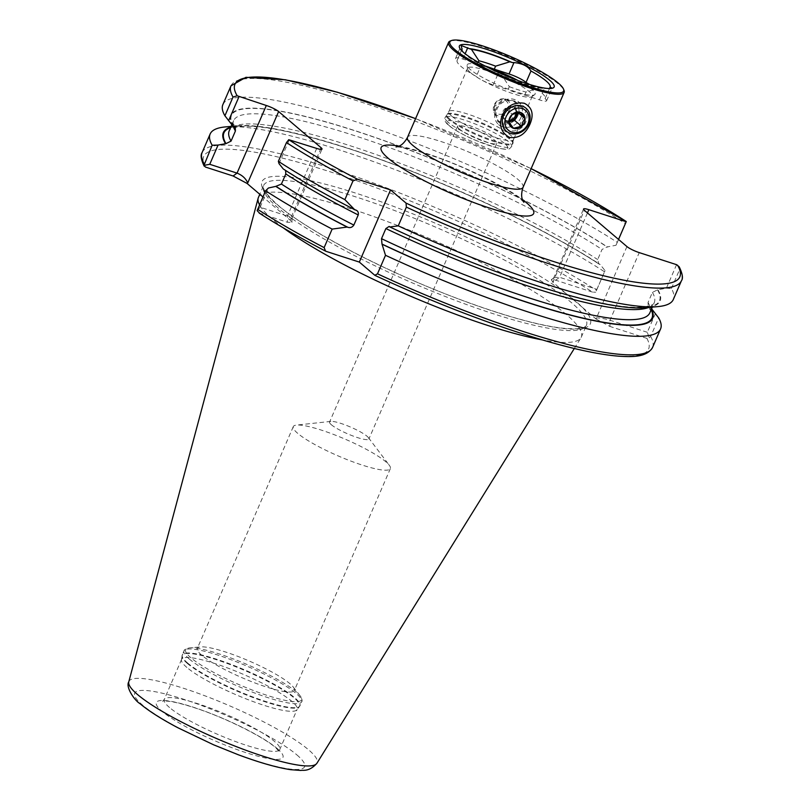 <?xml version="1.0" encoding="UTF-8"?>
<svg xmlns="http://www.w3.org/2000/svg" width="811" height="811" viewBox="0 0 811 811"><rect width="100%" height="100%" fill="white"/><g stroke="black" fill="none" stroke-linecap="round" stroke-linejoin="round"><path stroke-width="0.61" stroke-dasharray="4.05 3.04" d="M503.753 114.929A13.219 11.364 130.4 0 0 506.206 128.554A13.219 11.364 130.4 0 0 525.802 122.055A13.219 11.364 130.4 0 0 523.348 108.431A13.219 11.364 130.4 0 0 503.753 114.929M494.173 106.768L497.518 121.153L508.041 122.714L516.222 113.895L514.661 101.03L503.712 99.094L494.173 106.768M478.277 62.285L477.618 63.816L462.848 59.051A13.594 2.332 23.4 0 0 455.66 58.159A13.594 2.332 23.4 0 0 456.806 59.892A13.594 2.332 23.4 0 0 457.211 60.227L461.996 49.157M457.211 60.227A47.971 8.242 23.4 0 0 457.12 60.399A47.971 8.242 23.4 0 0 461.135 66.532A47.971 8.242 23.4 0 0 476.26 76.457L481.207 65.022A47.971 8.242 -156.6 0 1 466.092 55.097A47.971 8.242 -156.6 0 1 464.034 53.171A47.971 8.242 -156.6 0 1 462.969 51.924M548.652 88.521L542.549 88.409A46.764 8.029 -156.6 0 1 499.596 74.531L498.167 73.548C491.76 69.29 486.255 66.482 481.653 65.103L481.207 65.022M476.26 76.457A13.594 2.332 23.4 0 0 476.604 76.771A13.594 2.332 23.4 0 0 493.24 84.942L508 89.707L509.318 86.665L501.847 75.261L499.596 74.531M450.217 41.037A62.954 10.807 -156.6 0 1 500.945 53.425A62.954 10.807 -156.6 0 1 558.86 84.344A62.954 10.807 -156.6 0 1 564.01 90.285M451.747 116.176A35.258 6.052 -156.6 0 1 448.787 111.675A35.258 6.052 -156.6 0 1 448.929 111.431A35.258 6.052 -156.6 0 1 476.037 117.048A35.258 6.052 -156.6 0 1 510.545 135.173A35.258 6.052 -156.6 0 1 513.576 139.401A35.258 6.052 -156.6 0 1 513.495 139.674A35.258 6.052 -156.6 0 1 486.995 134.585A35.258 6.052 -156.6 0 1 451.747 116.176M470.562 72.696A35.258 6.052 -156.6 0 1 467.531 68.813A35.258 6.052 -156.6 0 1 467.602 68.185A35.258 6.052 -156.6 0 1 494.112 73.274A35.258 6.052 -156.6 0 1 529.36 91.684A35.258 6.052 -156.6 0 1 532.32 96.185A35.258 6.052 -156.6 0 1 531.915 96.681A35.258 6.052 -156.6 0 1 504.199 90.477A35.258 6.052 -156.6 0 1 470.562 72.696M518.199 80.603A37.002 6.356 -156.6 0 1 531.996 89.423A37.002 6.356 -156.6 0 1 534.672 94.664A37.002 6.356 -156.6 0 1 505.588 88.156A37.002 6.356 -156.6 0 1 470.289 69.493A37.002 6.356 -156.6 0 1 467.106 65.427A37.002 6.356 -156.6 0 1 488.627 67.81M186.865 667.443A62.954 10.807 -156.6 0 1 181.441 659.89A62.954 10.807 -156.6 0 1 181.583 659.404A62.954 10.807 -156.6 0 1 228.915 668.487A62.954 10.807 -156.6 0 1 291.859 701.363A62.954 10.807 -156.6 0 1 297.14 709.412A62.954 10.807 -156.6 0 1 296.877 709.848A62.954 10.807 -156.6 0 1 248.47 699.812A62.954 10.807 -156.6 0 1 186.865 667.443M201.736 655.207A52.887 9.083 -156.6 0 1 197.296 648.445A52.887 9.083 -156.6 0 1 200.652 646.904A52.887 9.083 -156.6 0 1 244.466 659.019A52.887 9.083 -156.6 0 1 289.933 683.693A52.887 9.083 -156.6 0 1 293.187 686.958A52.887 9.083 -156.6 0 1 294.363 690.445A52.887 9.083 -156.6 0 1 254.603 682.821A52.887 9.083 -156.6 0 1 201.736 655.207M297.728 433.368A52.887 9.083 -156.6 0 1 293.288 426.616A52.887 9.083 -156.6 0 1 296.42 425.096A52.887 9.083 -156.6 0 1 340.164 437.058A52.887 9.083 -156.6 0 1 385.924 461.864A52.887 9.083 -156.6 0 1 389.321 465.301A52.887 9.083 -156.6 0 1 390.365 468.616A52.887 9.083 -156.6 0 1 350.605 460.983A52.887 9.083 -156.6 0 1 297.728 433.368M331.375 424.751A21.4 3.68 -156.6 0 1 329.58 422.014A21.4 3.68 -156.6 0 1 330.847 421.406A21.4 3.68 -156.6 0 1 348.558 426.241A21.4 3.68 -156.6 0 1 367.079 436.277A21.4 3.68 -156.6 0 1 368.447 437.676A21.4 3.68 -156.6 0 1 368.873 439.015A21.4 3.68 -156.6 0 1 352.775 435.923A21.4 3.68 -156.6 0 1 331.375 424.751M459.35 129.02A21.4 3.68 -156.6 0 1 457.556 126.283A21.4 3.68 -156.6 0 1 473.644 129.375A21.4 3.68 -156.6 0 1 495.055 140.546A21.4 3.68 -156.6 0 1 496.849 143.283A21.4 3.68 -156.6 0 1 480.751 140.191A21.4 3.68 -156.6 0 1 459.35 129.02M626.923 246.564L596.034 319.017L582.247 307.278A178.917 30.727 23.4 0 0 575.364 300.911A178.917 30.727 23.4 0 0 566.595 293.937L552.808 282.198L584.376 210.313M258.425 197.438A175.896 30.2 -156.6 0 1 390.669 222.822A175.896 30.2 -156.6 0 1 566.534 314.668A175.896 30.2 -156.6 0 1 581.294 337.153A175.896 30.2 -156.6 0 1 580.94 337.832A175.896 30.2 -156.6 0 1 542.235 339.89M283.161 227.779A175.896 30.2 -156.6 0 1 273.175 219.913A175.896 30.2 -156.6 0 1 259.53 204.848M542.549 88.409L540.288 87.679A45.325 7.786 -156.6 0 1 501.847 75.261M540.288 87.679L525.984 92.048A40.297 6.914 -156.6 0 1 509.318 86.665M525.984 92.048L524.676 95.09A40.297 6.914 -156.6 0 1 508 89.707M259.114 213.019L287.429 222.275L291.95 222.417L290.277 220.257L262.936 196.961M283.292 168.982L285.594 170.472M225.701 126.881A245.398 42.142 -156.6 0 1 604.55 271.807L595.71 292.224L596.916 289.355L559.59 277.301L554.308 277.484L553.437 278.568L553.487 281.701M205.436 167.056A242.377 41.614 -156.6 0 1 331.8 172.327A242.377 41.614 -156.6 0 1 592.577 292.112L595.71 292.224M596.916 289.355L605.026 270.6L600.17 264.508L598.802 263.95L597.666 259.55L602.036 249.443L607.115 246.929L615.985 245.277L618.529 239.407M605.026 270.6L604.55 271.807M230.831 127.084A233.862 40.155 -156.6 0 1 238.17 125.776A233.862 40.155 -156.6 0 1 600.17 264.508M232.899 126.05A233.862 40.155 -156.6 0 1 354.448 130.49A233.862 40.155 -156.6 0 1 607.692 247.122M222.883 104.568A245.398 42.142 -156.6 0 1 376.01 128.523A245.398 42.142 -156.6 0 1 617.293 242.367L615.985 245.277M618.56 239.438L617.293 242.367M592.577 292.112L555.667 280.19L551.338 279.663L552.808 282.198M596.034 319.017L609.973 326.458L609.984 320.233L639.25 252.616M655.42 313.533L647.3 332.287L649.175 337.781L646.884 338.38L609.973 326.458M649.175 337.781L650.665 336.443L658.684 317.922M676.567 264.67L666.378 288.209L657.508 289.862L652.429 292.376L648.05 302.483L648.161 305.798L650.564 307.44A233.862 40.155 -156.6 0 1 651.466 309.103M650.564 307.44L651.608 308.758M658.086 290.044A233.862 40.155 -156.6 0 1 645.292 307.724M666.378 288.209L671.417 288.473A245.398 42.142 -156.6 0 1 673.323 299.482M671.417 288.473L679.537 269.728L679.243 266.87M582.247 307.278L566.595 293.937A178.917 30.727 -156.6 0 0 348.223 190.757A178.917 30.727 -156.6 0 0 276.967 204.524A178.917 30.727 -156.6 0 0 487.31 309.255A178.917 30.727 -156.6 0 0 582.247 307.278M647.3 332.287L609.984 320.233C604.57 318.622 599.917 317.861 596.034 317.953M257.148 210.688L260.138 207.231L287.439 216.05L291.93 218.635L290.287 219.193L320.507 149.346M260.138 207.231L268.461 188M279.004 163.619L289.395 139.604M477.618 63.816A40.297 6.914 -156.6 0 1 484.968 65.934M524.676 95.09L539.437 99.865A13.594 2.332 23.4 0 0 546.624 100.757A13.594 2.332 23.4 0 0 545.073 98.689A47.971 8.242 23.4 0 0 545.174 98.506A47.971 8.242 23.4 0 0 529.482 84.425M545.073 98.689L549.483 88.5M517.043 112.79A7.552 6.488 130.4 0 0 515.826 109.627A7.552 6.488 130.4 0 0 515.015 108.775A7.552 6.488 130.4 0 0 509.531 107.589A7.552 6.488 130.4 0 0 503.824 112.496L502.11 116.439L506.703 122.41L509.014 121.863M509.267 120.717A7.552 6.488 -49.6 0 1 504.239 119.44A7.552 6.488 -49.6 0 1 502.84 111.654A7.552 6.488 -49.6 0 1 514.042 107.944A7.552 6.488 -49.6 0 1 516.09 112.982M507.787 109.11A7.786 6.691 -49.6 0 1 498.248 114.047A7.786 6.691 -49.6 0 1 494.801 104.913A7.786 6.691 -49.6 0 1 504.341 99.966A7.786 6.691 -49.6 0 1 507.787 109.11M509.632 110.012A9.296 7.988 -49.6 0 1 501.756 116.196A9.296 7.988 -49.6 0 1 494.021 112.151A9.296 7.988 -49.6 0 1 494.132 105.004A9.296 7.988 -49.6 0 1 505.212 99.013A9.296 7.988 -49.6 0 1 509.632 110.012M517.874 115.628A12.479 10.725 -49.6 0 1 507.301 123.941A12.479 10.725 -49.6 0 1 496.92 118.497A12.479 10.725 -49.6 0 1 497.072 108.907A12.479 10.725 -49.6 0 1 511.944 100.868A12.479 10.725 -49.6 0 1 517.874 115.628M521.098 117.21A15.105 12.986 -49.6 0 1 498.694 124.641A15.105 12.986 -49.6 0 1 495.896 109.069A15.105 12.986 -49.6 0 1 518.3 101.639A15.105 12.986 -49.6 0 1 521.098 117.21M518.128 112.617L513.535 106.636L505.527 108.542L503.824 112.496A7.552 6.488 130.4 0 0 504.412 119.42A7.552 6.488 130.4 0 0 505.223 120.281A7.552 6.488 130.4 0 0 509.055 121.65M502.11 116.439L508.943 122.248M506.703 122.41L513.535 128.229M505.527 108.542L512.349 114.361M513.535 106.636L520.358 112.455M523.054 187.331A62.954 10.807 23.4 0 0 517.773 179.292A62.954 10.807 23.4 0 0 454.829 146.416A62.954 10.807 23.4 0 0 407.497 137.333M398.941 146.132A83.107 14.274 -156.6 0 1 522.507 199.607M493.24 84.942L498.167 73.548M449.487 125.827A33.241 5.707 -156.6 0 1 464.257 123.759A33.241 5.707 -156.6 0 1 504.918 143.74A33.241 5.707 -156.6 0 1 490.138 145.808A33.241 5.707 -156.6 0 1 449.487 125.827M448.148 122.279A36.262 6.224 -156.6 0 1 445.107 117.646A36.262 6.224 -156.6 0 1 472.367 122.877A36.262 6.224 -156.6 0 1 508.619 141.813A36.262 6.224 -156.6 0 1 511.66 146.456A36.262 6.224 -156.6 0 1 484.4 141.215A36.262 6.224 -156.6 0 1 448.148 122.279M449.274 119.663A36.262 6.224 -156.6 0 1 446.232 115.03A36.262 6.224 -156.6 0 1 473.502 120.261A36.262 6.224 -156.6 0 1 509.754 139.198A36.262 6.224 -156.6 0 1 512.795 143.831A36.262 6.224 -156.6 0 1 485.536 138.6A36.262 6.224 -156.6 0 1 449.274 119.663M449.669 118.984A36.16 6.204 -156.6 0 1 446.79 114.118A36.16 6.204 -156.6 0 1 474.587 119.876A36.16 6.204 -156.6 0 1 509.977 138.468A36.16 6.204 -156.6 0 1 513.089 142.807A36.16 6.204 -156.6 0 1 486.59 138.154A36.16 6.204 -156.6 0 1 449.669 118.984M169.519 707.516A62.954 10.807 -156.6 0 1 164.238 699.477A62.954 10.807 -156.6 0 1 211.57 708.561A62.954 10.807 -156.6 0 1 274.513 741.436A62.954 10.807 -156.6 0 1 279.795 749.476A62.954 10.807 -156.6 0 1 232.463 740.392A62.954 10.807 -156.6 0 1 169.519 707.516M187.523 663.57A64.018 10.989 -156.6 0 1 182.019 655.886A64.018 10.989 -156.6 0 1 228.935 664.118A64.018 10.989 -156.6 0 1 294.302 698.058A64.018 10.989 -156.6 0 1 299.401 706.685A64.018 10.989 -156.6 0 1 250.183 696.477A64.018 10.989 -156.6 0 1 187.523 663.57M187.676 663.074A64.089 11.009 -156.6 0 1 182.303 654.893A64.089 11.009 -156.6 0 1 230.486 664.138A64.089 11.009 -156.6 0 1 294.555 697.602A64.089 11.009 -156.6 0 1 299.938 705.793A64.089 11.009 -156.6 0 1 251.755 696.548A64.089 11.009 -156.6 0 1 187.676 663.074M189.399 659.09A64.089 11.009 -156.6 0 1 184.026 650.898A64.089 11.009 -156.6 0 1 232.21 660.144A64.089 11.009 -156.6 0 1 296.289 693.608A64.089 11.009 -156.6 0 1 301.662 701.799A64.089 11.009 -156.6 0 1 253.478 692.553A64.089 11.009 -156.6 0 1 189.399 659.09M190.92 657.782A63.086 10.827 -156.6 0 1 189.632 647.888A63.086 10.827 -156.6 0 1 241.901 662.323A63.086 10.827 -156.6 0 1 296.127 691.763A63.086 10.827 -156.6 0 1 300.019 695.656A63.086 10.827 -156.6 0 1 262.592 693.851A63.086 10.827 -156.6 0 1 190.92 657.782M278.305 208.072A175.896 30.2 -156.6 0 1 263.545 185.597A175.896 30.2 -156.6 0 1 395.788 210.982A175.896 30.2 -156.6 0 1 571.664 302.838A175.896 30.2 -156.6 0 1 586.414 325.312A175.896 30.2 -156.6 0 1 454.17 299.928A175.896 30.2 -156.6 0 1 278.305 208.072M128.777 681.848A102.531 17.609 -156.6 0 1 204.828 695.777A102.531 17.609 -156.6 0 1 308.525 749.769A102.531 17.609 -156.6 0 1 316.919 763.263M296.846 754.869A92.566 15.896 -156.6 0 1 255.688 760.637A92.566 15.896 -156.6 0 1 142.462 705.002A92.566 15.896 -156.6 0 1 183.621 699.244A92.566 15.896 -156.6 0 1 296.846 754.869M277.19 748.523A68.996 11.851 -156.6 0 1 246.514 752.821A68.996 11.851 -156.6 0 1 162.119 711.359A68.996 11.851 -156.6 0 1 192.795 707.05A68.996 11.851 -156.6 0 1 277.19 748.523M326.154 251.369A242.377 41.614 -156.6 0 1 259.753 213.334M355.38 209.897A233.193 40.043 -156.6 0 1 283.88 169.175M202.121 152.529A245.398 42.142 -156.6 0 1 355.248 176.484A245.398 42.142 -156.6 0 1 596.541 290.328M230.598 127.631A233.193 40.043 -156.6 0 1 389.28 162.737A233.193 40.043 -156.6 0 1 599.582 264.325M598.802 263.95C537.358 223.552 424.812 172.155 340.681 146.112C293.42 131.483 260.047 124.924 240.583 126.435C233.203 127.489 229.412 128.949 229.229 130.794A229.158 39.354 -156.6 0 1 372.31 153.198A229.158 39.354 -156.6 0 1 597.666 259.55M233.375 126.202A229.158 39.354 -156.6 0 1 233.609 120.687A229.158 39.354 -156.6 0 1 376.689 143.081A229.158 39.354 -156.6 0 1 602.036 249.443M233.487 126.242A233.193 40.043 -156.6 0 1 354.711 130.703A233.193 40.043 -156.6 0 1 607.115 246.929M230.993 85.814A245.398 42.142 -156.6 0 1 384.12 109.779A245.398 42.142 -156.6 0 1 625.403 223.613M415.577 118.659A242.377 41.614 -156.6 0 1 531.134 168.668M646.884 338.38A242.377 41.614 -156.6 0 1 374.814 275.284M650.665 336.443A245.398 42.142 -156.6 0 1 652.571 347.453M649.976 307.257A233.193 40.043 -156.6 0 1 651.223 309.65M648.05 302.483A229.158 39.354 -156.6 0 1 649.854 312.813C650.25 310.461 649.692 308.119 648.161 305.798M652.429 292.376A229.158 39.354 -156.6 0 1 654.234 302.706A229.158 39.354 -156.6 0 1 648.78 307.41M657.508 289.862A233.193 40.043 -156.6 0 1 389.523 226.674M679.537 269.728A245.398 42.142 -156.6 0 1 681.433 280.738M587.448 212.928L559.59 277.301L555.667 280.19M316.695 148.423L287.439 216.05L287.429 222.275M290.277 220.257L290.287 219.193M462.848 59.051L465.139 53.739M539.437 99.865L544.363 88.47M523.855 202.284L521.514 200.053C516.455 193.799 469.042 167.735 433.317 156.148C411.39 148.626 400.269 147.014 397.542 147.004L396.062 146.984M497.518 121.153L506.206 128.554M513.576 139.401L511.66 146.456C508.771 148.95 511.031 151.008 495.024 147.349L475.084 140.131C468.646 137.434 456.086 131.412 448.706 125.401C445.016 122.096 443.82 119.511 445.107 117.646L448.929 111.431M467.602 68.185L448.787 111.675M467.531 68.813L467.106 65.427M464.034 53.171L461.5 50.505M181.583 659.404L164.238 699.477L162.616 701.251L165.434 701.049C171.932 701.221 182.505 703.745 197.144 708.611C226.34 718.293 263.747 737.098 275.639 747.661L279.613 751.878L279.795 749.476L297.14 709.412M181.441 659.89L182.303 654.893L184.026 650.898C183.975 649.682 185.841 648.678 189.632 647.888L200.652 646.904M293.288 426.616L197.296 648.445M330.847 421.406L296.42 425.096M457.556 126.283L329.58 422.014M581.294 337.153L586.414 325.312C584.559 326.59 585.806 330.361 560.999 328.029C537.521 324.988 505.861 316.209 466.041 301.712C392.342 275 308.342 231.753 277.747 204.96C259.54 188.547 263.616 185.587 263.545 185.597L259.794 194.285M574.31 348.497L580.94 337.832M284.661 169.54C304.703 182.536 328.536 196.09 356.161 210.221M238.17 125.776L231.135 126.394M235.302 127.702C233.771 125.37 233.213 123.039 233.609 120.687L231.855 124.732M531.154 168.617L415.597 118.609M389.148 226.431C451.017 255.779 520.378 282.137 571.846 295.883C604.692 304.612 628.403 308.332 642.971 307.045C650.27 305.99 654.031 304.551 654.234 302.706L652.328 307.095M496.849 143.283L368.873 439.015M368.447 437.676L389.321 465.301M390.365 468.616L294.363 690.445M293.187 686.958L300.019 695.656C302.037 698.96 302.584 701.008 301.662 701.799L299.938 705.793L296.877 709.848M291.93 218.635L322.018 149.082M291.95 222.417L291.95 218.504M553.437 278.568L583.535 209.025M551.338 279.663L554.308 277.484M547.283 88.521L549.392 88.531M531.915 96.681L534.672 94.664M532.32 96.185L513.495 139.674M457.12 60.399L462.067 48.964M455.66 58.159L461.155 45.467M546.624 100.757L552.119 88.064M545.174 98.506L550.122 87.071M514.661 101.03L523.348 108.431M515.015 108.775L514.042 107.944M494.021 112.151L496.92 118.497M506.399 131.21L498.694 124.641M525.994 108.208L518.3 101.639M505.212 99.013L511.944 100.868M505.223 120.281L504.239 119.44"/><path stroke-width="1.22" d="M529.988 124.113C525.538 134.068 518.746 138.519 509.632 137.464C501.117 132.832 498.653 125.401 502.232 115.142C507.21 105.653 514.569 101.699 524.332 103.281C532.209 107.336 534.094 114.28 529.988 124.113M461.996 49.157L461.155 45.467L469.204 48.64A46.764 8.029 -156.6 0 1 512.157 62.518L513.971 62.579C522.406 63.39 528.073 66.208 530.982 71.013A47.971 8.242 -156.6 0 1 546.097 80.938A47.971 8.242 -156.6 0 1 550.122 87.071A47.971 8.242 -156.6 0 1 550.03 87.243L552.119 88.064L548.652 88.521M558.414 83.168A61.95 10.634 -156.6 0 1 563.483 89.007A61.95 10.634 -156.6 0 1 521.909 83.949A61.95 10.634 -156.6 0 1 455.103 49.795A61.95 10.634 -156.6 0 1 451.514 40.55A61.95 10.634 -156.6 0 1 501.421 52.745A61.95 10.634 -156.6 0 1 558.414 83.168M563.483 89.007L564.01 90.285A62.954 10.807 -156.6 0 1 564.142 92.393A62.954 10.807 -156.6 0 1 516.81 83.31A62.954 10.807 -156.6 0 1 453.866 50.434A62.954 10.807 -156.6 0 1 448.584 42.385A62.954 10.807 -156.6 0 1 450.217 41.037L451.514 40.55M488.627 67.81A37.002 6.356 -156.6 0 1 518.199 80.603M462.969 51.924A47.971 8.242 -156.6 0 1 462.067 48.964A47.971 8.242 -156.6 0 1 462.158 48.792M463.71 52.573A51.62 8.86 -156.6 0 1 461.5 50.505A51.62 8.86 -156.6 0 1 489.449 50.282A51.62 8.86 -156.6 0 1 549.807 80.38A51.62 8.86 -156.6 0 1 549.392 88.531A51.62 8.86 -156.6 0 1 506.277 75.91A51.62 8.86 -156.6 0 1 463.71 52.573M542.235 339.89A175.896 30.2 -156.6 0 1 283.161 227.779M332.145 229.087L347.118 227.06A233.862 40.155 -156.6 0 1 275.77 186.378L268.461 188L265.613 190.778A245.398 42.142 -156.6 0 0 332.145 229.087L324.136 247.608L325.576 251.136C300.232 237.947 278.082 225.245 259.114 213.019M265.613 190.778L257.148 210.688L259.753 213.334M347.118 227.06L347.848 227.293C350.271 228.073 352.268 227.333 353.849 225.083L358.229 214.966C358.746 212.37 357.793 210.678 355.38 209.897L354.65 209.664A233.862 40.155 -156.6 0 1 283.292 168.982L279.004 163.619L278.355 161.328A245.398 42.142 -156.6 0 0 344.888 199.638L353.008 180.894L357.387 179.201L390.557 189.916L406.047 203.105L406.362 207.109L398.252 225.863L389.868 226.968L389.148 226.431L385.884 228.56L381.515 238.667L382.001 244.07L385.509 255.303L377.49 273.824L374.814 275.284L359.324 262.085L390.557 189.916M285.594 170.472L285.796 173.949L281.427 184.056L275.77 186.378M356.161 210.221L355.38 209.897M354.65 209.664L344.888 199.638M262.936 196.961L247.061 183.438L233.112 175.997L205.436 167.056L203.977 165.383L212.168 145.24L218.068 145.068L225.955 143.638L231.034 141.124L235.413 131.017L235.302 127.702L232.899 126.05L224.911 115.791L233.021 97.046L237.187 95.779L266.312 105.491A10.077 1.734 -156.6 0 1 278.629 111.543L321.176 147.795A10.077 1.734 -156.6 0 1 322.018 149.082A10.077 1.734 -156.6 0 1 316.695 148.423L288.736 139.695L286.476 142.584L278.355 161.328M204.149 163.761A245.398 42.142 -156.6 0 1 202.121 152.529C200.358 154.982 201.027 159.514 204.159 166.113L203.977 165.383L209.745 164.298L237.045 173.118L266.312 105.491M212.168 145.24A245.398 42.142 -156.6 0 1 210.14 134.008A245.398 42.142 -156.6 0 1 225.701 126.881L231.135 126.394M225.377 143.446A233.862 40.155 -156.6 0 1 230.831 127.084M224.911 115.791A245.398 42.142 -156.6 0 1 222.883 104.568L230.993 85.814A245.398 42.142 -156.6 0 0 233.021 97.046M618.529 239.407L626.274 221.535L618.56 239.438M531.134 168.668A242.377 41.614 -156.6 0 1 626.274 221.535L531.154 168.617M326.154 251.369L359.324 262.085M651.608 308.758L658.684 317.922A245.398 42.142 -156.6 0 1 660.58 328.931L652.571 347.453C646.651 357.6 631.718 356.962 618.945 356.201C600.789 354.772 577.077 349.876 547.79 341.502C494.274 325.941 436.703 303.922 375.098 275.466L374.814 275.284M660.58 328.931A245.398 42.142 -156.6 0 1 385.509 255.303M651.466 309.103A233.862 40.155 -156.6 0 1 382.346 244.364M406.362 207.109A245.398 42.142 -156.6 0 0 681.433 280.738L673.323 299.482A245.398 42.142 -156.6 0 1 657.762 306.619L645.292 307.724A233.862 40.155 -156.6 0 1 389.868 226.968M657.762 306.619A245.398 42.142 -156.6 0 1 398.252 225.863M681.433 280.738C683.257 278.345 682.527 273.723 679.243 266.87L676.567 264.67L639.25 252.616A10.077 1.734 -156.6 0 1 626.923 246.564L584.376 210.313A10.077 1.734 -156.6 0 1 583.535 209.025A10.077 1.734 -156.6 0 1 588.857 209.684L587.448 212.928M626.173 221.738L588.857 209.684M259.53 204.848A175.896 30.2 -156.6 0 1 258.172 198.158A175.896 30.2 -156.6 0 1 258.425 197.438L259.794 194.285M239.012 96.671L228.621 120.687M218.068 145.068L209.745 164.298M278.629 111.543L247.73 182.941C245.814 178.481 242.256 175.206 237.045 173.118L233.112 175.997M469.204 48.64L471.455 49.37A45.325 7.786 -156.6 0 1 509.896 61.788L512.157 62.518M471.455 49.37L478.926 60.774A40.297 6.914 -156.6 0 1 495.592 66.157L509.896 61.788M478.926 60.774L478.277 62.285M484.968 65.934A40.297 6.914 -156.6 0 1 494.284 69.199L495.592 66.157M529.482 84.425A47.971 8.242 23.4 0 0 526.025 82.458A13.594 2.332 23.4 0 0 509.044 73.973L494.284 69.199M549.483 88.5L550.03 87.243M526.025 82.458L530.982 71.013M509.014 121.863L514.711 120.504L516.414 116.561A7.552 6.488 130.4 0 0 517.043 112.79M516.09 112.982A7.552 6.488 -49.6 0 1 515.441 115.73A7.552 6.488 -49.6 0 1 509.267 120.717M520.358 112.455L524.95 118.436L522.791 121.995L521.544 126.323L513.535 128.229L508.943 122.248L510.19 117.919L512.349 114.361L520.358 112.455M509.632 118.001A8.809 7.573 -49.6 0 1 520.429 112.405A8.809 7.573 -49.6 0 1 524.332 122.745A8.809 7.573 -49.6 0 1 513.535 128.341A8.809 7.573 -49.6 0 1 509.632 118.001M528.802 123.779A15.105 12.986 -49.6 0 1 506.399 131.21A15.105 12.986 -49.6 0 1 503.601 115.638A15.105 12.986 -49.6 0 1 525.994 108.208A15.105 12.986 -49.6 0 1 528.802 123.779M527.9 123.901A13.098 11.253 -49.6 0 1 511.863 132.213A13.098 11.253 -49.6 0 1 506.064 116.845A13.098 11.253 -49.6 0 1 522.102 108.532A13.098 11.253 -49.6 0 1 527.9 123.901M509.055 121.65A7.552 6.488 130.4 0 0 510.707 121.457A7.552 6.488 130.4 0 0 516.414 116.561L518.117 112.638L524.95 118.436M514.711 120.504L521.544 126.323M396.062 146.984C396.407 146.517 401.942 147.511 407.497 137.333A62.954 10.807 23.4 0 0 412.779 145.372A62.954 10.807 23.4 0 0 475.722 178.248A62.954 10.807 23.4 0 0 523.054 187.331C519.435 198.492 523.997 201.736 523.855 202.284L523.845 202.274M522.507 199.607A83.107 14.274 -156.6 0 1 526.694 202.932A83.107 14.274 -156.6 0 1 489.753 208.113A83.107 14.274 -156.6 0 1 388.104 158.165A83.107 14.274 -156.6 0 1 398.941 146.132M574.31 348.497L316.919 763.263A102.531 17.609 -156.6 0 1 238.86 747.62A102.531 17.609 -156.6 0 1 137.525 694.53A102.531 17.609 -156.6 0 1 128.777 681.848L258.172 198.158M324.136 247.608A245.398 42.142 -156.6 0 1 257.604 209.299M347.848 227.293A233.193 40.043 -156.6 0 1 276.348 186.571M353.849 225.083A229.158 39.354 -156.6 0 1 281.427 184.056M358.229 214.966A229.158 39.354 -156.6 0 1 285.796 173.949M353.008 180.894A245.398 42.142 -156.6 0 1 286.476 142.584M357.387 179.201A242.377 41.614 -156.6 0 1 288.736 139.695M225.955 143.638A233.193 40.043 -156.6 0 1 230.598 127.631M231.034 141.124A229.158 39.354 -156.6 0 1 229.229 130.794L231.855 124.732M235.413 131.017A229.158 39.354 -156.6 0 1 233.375 126.202M237.187 95.779A242.377 41.614 -156.6 0 1 415.577 118.659M652.571 347.453A245.398 42.142 -156.6 0 1 377.49 273.824M651.223 309.65A233.193 40.043 -156.6 0 1 382.001 244.07M652.328 307.095L649.854 312.813A229.158 39.354 -156.6 0 1 381.515 238.667M648.78 307.41A229.158 39.354 -156.6 0 1 385.884 228.56M677.55 265.217A242.377 41.614 -156.6 0 1 406.047 203.105M320.507 149.346L321.176 147.795M247.73 182.941L247.061 183.438M465.139 53.739L467.775 47.656M509.044 73.973L513.971 62.579M564.142 92.393L523.054 187.331M316.919 763.263C308.849 772.386 302.493 769.791 300.982 770.45L290.754 769.7C276.896 767.601 259.338 762.604 238.079 754.676L213.668 744.833L177.862 727.741C161.308 718.982 148.646 710.933 139.877 703.563C134.89 700.816 125.33 687.15 128.777 681.848M210.14 134.008L202.121 152.529M415.597 118.609L337.417 92.241L285.31 79.762L245.936 77.309L230.993 85.814M448.584 42.385L407.497 137.333"/></g></svg>
